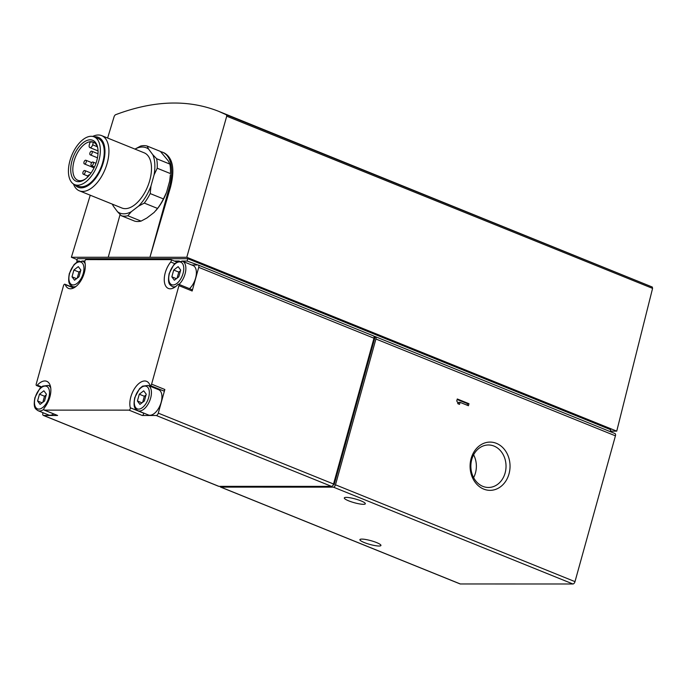 <?xml version="1.0" encoding="UTF-8"?>
<svg xmlns="http://www.w3.org/2000/svg" width="687" height="687" viewBox="0 0 687 687"><rect width="100%" height="100%" fill="white"/><g stroke="black" fill="none" stroke-linecap="round" stroke-linejoin="round"><path stroke-width="1.03" d="M218.646 111.328L652.307 287.037L652.581 288.385L616.737 431.135L186.787 257.29L226.727 116.197L226.495 114.866L218.646 111.328C187.937 99.194 153.476 100.362 115.279 114.841L114.257 116.172L107.619 138.035M178.139 266.65L180.672 270.043L178.792 276.835L174.369 280.227L171.836 276.835L173.717 270.043L178.139 266.65M78.309 266.625L80.843 270.017L78.962 276.809L74.54 280.202L72.006 276.809L73.895 270.017L78.309 266.625M143.703 390.817L146.237 394.209L144.356 401.002L139.933 404.394L137.4 400.993L139.281 394.209L143.703 390.817M43.874 390.791L46.407 394.183L44.526 400.976L40.112 404.368L37.57 400.976L39.46 394.183L43.874 390.791M86.107 259.617L170.762 259.634A1.486 0.79 112 0 1 170.926 259.669A1.486 0.79 112 0 1 171.286 260.622A1.486 0.79 112 0 1 170.72 262.005A16.866 8.965 112 0 0 164.339 277.66A16.866 8.965 112 0 0 168.375 288.446A16.866 8.965 112 0 0 177.813 284.598A1.486 0.79 112 0 1 178.646 284.255A1.486 0.79 112 0 1 178.921 285.637L151.604 384.145A1.486 0.79 112 0 1 150.213 385.527A1.486 0.79 112 0 1 149.921 385.184A16.866 8.965 112 0 0 146.58 381.337A16.866 8.965 112 0 0 134.266 389.022A16.866 8.965 112 0 0 130.298 407.777A1.486 0.79 112 0 1 130.023 409.297A1.486 0.79 112 0 1 129.027 410.139L44.363 410.122A1.486 0.79 112 0 1 44.2 410.087A1.486 0.79 112 0 1 43.848 409.134A1.486 0.79 112 0 1 44.406 407.76A16.866 8.965 112 0 0 50.786 392.097A16.866 8.965 112 0 0 46.759 381.319A16.866 8.965 112 0 0 37.313 385.158A1.486 0.79 112 0 1 36.48 385.501A1.486 0.79 112 0 1 36.205 384.119L63.522 285.612A1.486 0.79 112 0 1 64.913 284.229A1.486 0.79 112 0 1 65.213 284.573A16.866 8.965 112 0 0 68.545 288.42A16.866 8.965 112 0 0 80.868 280.734A16.866 8.965 112 0 0 84.836 261.979A1.486 0.79 112 0 1 85.111 260.459A1.486 0.79 112 0 1 86.107 259.617M85.36 179.015A20.584 10.94 112 0 1 77.846 180.295A20.584 10.94 112 0 1 74.024 161.213A20.584 10.94 112 0 1 93.277 142.132A20.584 10.94 112 0 1 97.786 148.28M93.363 142.218L92.642 144.837A2.98 1.58 112 0 1 89.851 147.593A2.98 1.58 112 0 1 89.301 144.837L90.031 142.218A20.584 10.94 112 0 1 93.363 142.218L93.93 142.449M134.953 149.088A35.217 18.721 112 0 1 148.624 149.122L152.797 154.712A35.217 18.721 112 0 1 154.086 174.85L150.985 186.014A35.217 18.721 112 0 1 138.534 206.152L131.269 211.733A35.217 18.721 112 0 1 117.52 211.733L113.346 206.143A35.217 18.721 112 0 1 112.634 204.262M92.685 136.43A29.756 15.818 112 0 1 101.659 135.622L144.227 152.84A29.756 15.818 112 0 1 147.739 186.357A29.756 15.818 112 0 1 121.917 208.015L79.349 190.806A29.756 15.818 112 0 1 73.457 183.987M152.797 154.712L156.61 158.723A37.201 19.777 112 0 1 157.22 168.238L154.086 174.85M134.884 149.122L140.655 146.056A37.201 19.777 112 0 1 147.155 146.056L148.624 149.122M113.346 206.143L112.299 204.125M131.269 211.733L127.825 215.744A37.201 19.777 112 0 1 121.333 215.744L117.52 211.733M150.985 186.014L150.195 193.571A37.201 19.777 112 0 1 144.304 203.086L138.534 206.152M156.61 158.723L169.852 164.081A37.201 19.777 112 0 1 170.462 173.588A37.201 19.777 112 0 1 170.462 173.596L157.22 168.238M147.155 146.056L160.397 151.406L168.375 161.007L169.852 164.081M121.333 215.744L134.575 221.094A37.201 19.777 112 0 0 141.067 221.102L146.846 218.028L154.111 212.446L157.546 208.436L144.304 203.086M127.825 215.744L141.067 221.102M150.195 193.571L163.437 198.921A37.201 19.777 112 0 1 157.546 208.436M169.663 181.145L170.402 174.738A35.217 18.721 112 0 1 169.663 181.145L166.563 192.317A35.217 18.721 112 0 1 155.958 210.462A35.217 18.721 112 0 1 155.812 210.634M163.437 198.921L166.563 192.317M101.659 135.622A29.756 15.818 112 0 1 105.171 169.148A29.756 15.818 112 0 1 79.349 190.806M72.015 160.741A22.07 11.731 112 0 1 85.738 141.015A22.07 11.731 112 0 1 97.666 147.576A22.07 11.731 112 0 1 84.784 179.436A22.07 11.731 112 0 1 72.015 160.741M69.937 160.741A25.788 13.714 112 0 1 94.059 136.833A25.788 13.714 112 0 1 97.107 165.885A25.788 13.714 112 0 1 74.72 184.657A25.788 13.714 112 0 1 69.937 160.741M94.059 136.833L97.958 138.405A25.788 13.714 112 0 1 100.998 167.456A25.788 13.714 112 0 1 78.619 186.229L74.72 184.657M94.136 136.859A26.93 14.315 112 0 1 101.564 167.688A26.93 14.315 112 0 1 74.797 184.683M143.506 412.999A16.866 8.965 112 0 0 143.54 413.127A1.486 0.79 112 0 1 143.265 414.656A1.486 0.79 112 0 1 142.269 415.498L156.25 415.498A2.482 1.322 112 0 0 158.285 413.145L164.846 389.503A1.486 0.79 112 0 1 163.454 390.877L150.213 385.527M158.285 413.145L333.538 484.009L373.977 338.21A2.482 1.322 112 0 0 373.513 335.909A2.482 1.322 112 0 0 373.239 335.857M178.646 284.255L191.888 289.613A1.486 0.79 112 0 1 192.162 290.996L198.723 267.346L373.977 338.21M333.538 484.009A2.482 1.322 112 0 1 331.495 486.362L218.878 486.336A2.482 1.322 112 0 1 218.603 486.284A2.482 1.322 112 0 1 218.363 486.13M43.006 412.698L42.886 413.119A2.482 1.322 112 0 0 43.35 415.42A2.482 1.322 112 0 0 43.624 415.472L57.605 415.472A1.486 0.79 112 0 1 57.442 415.446A1.486 0.79 112 0 1 57.296 415.352M333.375 484.507L334.097 484.799L333.238 484.799M373.745 336.063L375.179 336.647A2.482 1.322 112 0 1 375.463 336.699A2.482 1.322 112 0 1 375.918 339L615.432 435.841L574.993 581.64A2.482 1.322 112 0 1 572.958 583.993L460.333 583.967A2.482 1.322 112 0 1 460.058 583.916A2.482 1.322 112 0 1 459.826 583.761M375.179 336.647L334.097 484.799M375.918 339L335.488 484.799A2.482 1.322 112 0 1 333.444 487.152L220.828 487.126A2.482 1.322 112 0 1 220.544 487.066A2.482 1.322 112 0 1 220.003 486.336M364.308 542.558A10.915 1.941 -164.5 0 0 375.008 545.598A10.915 1.941 -164.5 0 0 380.942 545.469A10.915 1.941 -164.5 0 0 376.545 542.558A10.915 1.941 -164.5 0 0 365.836 539.518A10.915 1.941 -164.5 0 0 359.911 539.639A10.915 1.941 -164.5 0 0 364.308 542.558M348.695 500.849A10.915 1.941 -164.5 0 0 359.395 503.889A10.915 1.941 -164.5 0 0 365.329 503.76A10.915 1.941 -164.5 0 0 360.933 500.849A10.915 1.941 -164.5 0 0 350.224 497.809A10.915 1.941 -164.5 0 0 344.299 497.929A10.915 1.941 -164.5 0 0 348.695 500.849M457.293 398.992L456.735 401.01A4.251 3.521 90 0 1 457.851 403.698L459.517 404.377L460.075 402.359L468.422 405.734L468.981 403.724L457.293 398.992M471.119 458.564A24.122 19.975 -90 0 1 505.031 450.243A24.122 19.975 -90 0 1 494.039 489.865A24.122 19.975 -90 0 1 471.119 458.564M614.693 433.488A2.482 1.322 112 0 1 614.968 433.54A2.482 1.322 112 0 1 615.432 435.841M610.202 431.616L610.726 429.719L187.791 258.707L187.139 261.06L197.985 264.993A2.482 1.322 112 0 1 198.26 265.045A2.482 1.322 112 0 1 198.723 267.346M616.737 431.135L610.339 431.135M160.646 151.664A37.201 19.777 112 0 1 162.596 152.239L164.116 152.849C172.909 157.821 175.048 169.251 170.522 187.139L149.938 257.282L71.388 257.264L77.142 259.592M71.388 257.264L90.246 195.211M187.791 258.707L77.391 258.681L76.738 261.034L79.452 261.034M84.879 261.034L82.071 261.034M187.139 261.06L181.892 261.06M179.273 261.051L174.361 261.051M77.992 261.532L76.738 261.034M186.787 257.29L149.938 257.282L169.509 186.727A37.201 19.777 112 0 0 162.596 152.239M108.228 257.273L120.096 214.499M83.994 162.089A1.984 1.056 112 0 1 85.849 160.251A1.984 1.056 112 0 1 86.09 162.484A1.984 1.056 112 0 1 84.364 163.927A1.984 1.056 112 0 1 83.994 162.089M82.947 172.377A1.984 1.056 112 0 1 84.802 170.539A1.984 1.056 112 0 1 85.033 172.772A1.984 1.056 112 0 1 83.316 174.215A1.984 1.056 112 0 1 82.947 172.377M89.911 153.046A1.984 1.056 112 0 1 91.766 151.209A1.984 1.056 112 0 1 92.006 153.441A1.984 1.056 112 0 1 90.28 154.884A1.984 1.056 112 0 1 89.911 153.046M87.386 177.28A1.984 1.056 112 0 1 87.481 176.825A1.984 1.056 112 0 1 89.336 174.987A1.984 1.056 112 0 1 89.456 175.048M91.07 163.892A1.984 1.056 112 0 1 92.925 162.055A1.984 1.056 112 0 1 93.157 164.287A1.984 1.056 112 0 1 91.44 165.73A1.984 1.056 112 0 1 91.07 163.892M191.75 264.993L196.868 264.993M178.989 284.401A13.637 7.248 112 0 0 185.645 271.253A13.637 7.248 112 0 0 182.536 261.266L193.047 265.517A13.637 7.248 112 0 1 196.156 275.504A13.637 7.248 112 0 1 189.509 288.652M153.725 387.708A16.866 8.965 112 0 1 154.506 387.262M148.1 385.433L158.62 389.684A13.637 7.248 112 0 1 160.226 405.047A13.637 7.248 112 0 1 148.392 414.974L137.872 410.723A13.637 7.248 112 0 0 149.714 400.796A13.637 7.248 112 0 0 148.1 385.433L142.57 386.154L139.452 388.782L134.738 397.679C132.797 408.507 135.545 408.937 137.872 410.723M53.766 413.96A13.637 7.248 112 0 1 48.562 414.948L38.043 410.697A13.637 7.248 112 0 0 43.839 409.289M42.13 402.814L37.57 400.976M42.843 402.264L44.518 396.236L39.46 394.183M44.518 396.236L46.201 394.939M141.96 402.84L137.4 400.993M142.673 402.29L144.347 396.253L139.281 394.209M144.347 396.253L146.03 394.965M76.566 278.647L72.006 276.809M77.279 278.098L78.953 272.069L73.895 270.017M78.953 272.069L80.637 270.772M176.396 278.673L171.836 276.835M177.109 278.123L178.783 272.086L173.717 270.043M178.783 272.086L180.458 270.798M471.771 459.483A21.245 17.587 -90 0 1 488.457 444.978A21.245 17.587 -90 0 1 506.036 466.233A21.245 17.587 -90 0 1 488.44 487.469A21.245 17.587 -90 0 1 471.771 459.483M473.618 454.803A21.245 17.587 -90 0 1 473.609 477.637M458.263 403.87L458.684 402.359L460.075 402.359M467.169 405.227L467.589 403.716L468.981 403.724M467.589 403.716L457.156 399.499M226.495 114.866L652.307 287.037M169.44 273.435A12.151 6.458 112 0 1 182.424 263.456A12.151 6.458 112 0 1 176.894 283.413A12.151 6.458 112 0 1 169.44 273.435M69.61 273.409A12.151 6.458 112 0 1 82.603 263.439A12.151 6.458 112 0 1 77.064 283.396A12.151 6.458 112 0 1 69.61 273.409M135.004 397.601A12.151 6.458 112 0 1 147.997 387.623A12.151 6.458 112 0 1 142.458 407.58A12.151 6.458 112 0 1 135.004 397.601M35.183 397.575A12.151 6.458 112 0 1 48.167 387.605A12.151 6.458 112 0 1 42.628 407.563A12.151 6.458 112 0 1 35.183 397.575M192.162 290.996L178.921 285.637M164.846 389.503L151.604 384.145M156.25 415.498L331.495 486.362M43.624 415.472L218.878 486.336M142.269 415.498L129.027 410.139M57.605 415.472L44.363 410.122M220.828 487.126L460.333 583.967M333.444 487.152L572.958 583.993M335.488 484.799L574.993 581.64M226.727 116.197L652.581 288.385M170.522 187.139L169.509 186.727M97.305 146.726L92.642 144.837M73.621 287.973L65.213 284.573M174.816 263.653L170.72 262.005M143.54 413.127L130.298 407.777M41.606 386.893L37.313 385.158M38.043 410.697C35.715 408.911 32.967 408.482 34.917 397.653L39.631 388.756L42.74 386.128L48.27 385.407A13.637 7.248 112 0 1 50.744 387.975M76.042 286.402A13.637 7.248 112 0 1 72.479 286.531C70.151 284.744 67.403 284.315 69.344 273.486L74.059 264.589L77.176 261.962L82.706 261.24A13.637 7.248 112 0 1 85.179 263.808M175.872 286.427A13.637 7.248 112 0 1 172.308 286.556L174.472 287.432M43.35 415.42L218.603 486.284M220.544 487.066L460.058 583.916M375.463 336.699L614.968 433.54M198.26 265.045L373.513 335.909M91.715 162.621L85.849 160.251M94.059 167.851L84.364 163.927M90.993 173.038L84.802 170.539M87.807 176.035L83.316 174.215M98.001 153.725L91.766 151.209M97.46 157.787L90.28 154.884M95.974 163.283L92.925 162.055M94.48 166.967L91.44 165.73M98.043 150.9L89.851 147.593M73.861 287.844L64.913 284.229M176.868 262.065L170.926 259.669M41.057 387.348L36.48 385.501M57.442 415.446L44.2 410.087M48.27 385.407L50.434 386.283M72.479 286.531L74.643 287.406M82.706 261.24L84.87 262.116M182.536 261.266L176.997 261.987L173.888 264.615L169.174 273.512C167.233 284.341 169.981 284.77 172.308 286.556"/></g></svg>
